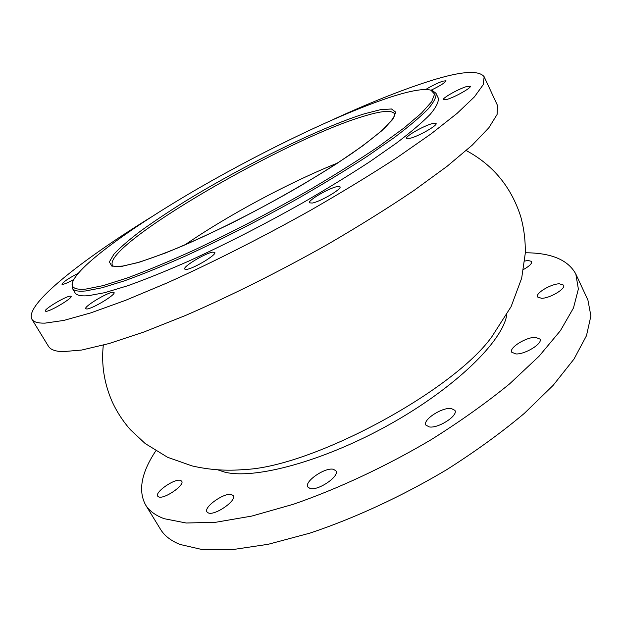 <?xml version="1.0" encoding="UTF-8"?>
<svg xmlns="http://www.w3.org/2000/svg" width="622" height="622" viewBox="0 0 622 622"><rect width="100%" height="100%" fill="white"/><g stroke="black" fill="none" stroke-linecap="round" stroke-linejoin="round"><path stroke-width="0.93" d="M391.075 96.946C341.727 113.056 266.395 149.241 200.603 187.082C135.215 224.775 78.419 265.081 72.533 282.365C70.924 287.784 75.379 290.015 85.914 289.075L103.268 285.591L127.557 277.878C146.994 270.663 169.067 261.45 193.784 250.246C233.141 231.734 272.654 211.06 312.322 188.217C337.303 173.398 359.664 159.318 379.397 145.976L404.036 127.969L421.522 113.087L431.629 101.751L434.584 94.14L430.953 90.19C423.963 88.347 410.675 90.602 391.075 96.946M430.953 90.19L432.648 90.742L435.975 93.284C436.613 96.807 433.962 102.078 428.006 109.107C420.044 117.138 408.631 126.748 393.773 137.936L367.151 156.386C346.609 169.72 324.015 183.498 299.384 197.718C260.75 219.403 223.057 238.708 186.289 255.634C163.197 265.874 142.617 274.271 124.54 280.81L101.86 287.807L85.486 290.972C78.139 291.656 73.754 290.754 72.331 288.266L72.059 284.083L72.533 282.365M158.773 496.947C164.332 499.365 185.022 485.098 181.702 481.195L180.52 480.386C174.782 478.209 154.536 492.173 157.716 496.185L158.773 496.947M208.393 512.971C215.049 515.809 237.068 500.43 233.227 495.703L231.641 494.607C224.775 492.072 203.285 507.086 206.97 511.929L208.393 512.971M310.083 488.48C318.169 491.038 339.931 476.118 335.934 470.846L333.439 469.299C325.135 467.06 303.956 481.607 307.804 486.995L310.083 488.48M429.32 426.941C438.417 428.566 458.515 415.488 454.9 410.357L451.207 408.483C441.923 407.153 422.408 419.92 425.891 425.114L429.32 426.941M515.887 353.941C525.03 354.556 542.967 343.484 540.005 339.099L535.558 337.349C526.251 336.961 508.843 347.776 511.704 352.207L515.887 353.941M541.606 298.311C550.035 298.288 566.051 288.678 563.641 285.125L559.302 283.78C550.734 283.982 535.161 293.374 537.486 296.966L541.606 298.311M523.514 269.481C529.408 266.185 532.144 263.51 531.717 261.442L528.047 260.462L524.688 261.077M73.715 279.542C68.49 282.396 64.828 284.005 62.713 284.386L61.967 284.246C63.102 281.984 68.451 278.368 78.038 273.4M70.224 296.142L71.079 296.336C73.031 297.876 50.413 311.451 46.044 311.334L45.297 311.124C43.524 309.484 65.621 296.227 70.224 296.142M112.877 292.27L114.036 292.542C116.283 294.447 92.056 309.087 86.753 308.986L85.735 308.706C83.69 306.669 107.287 292.418 112.877 292.27M212.864 252.135L214.769 252.446C217.117 254.616 193.193 268.945 186.406 269.396L184.695 269.062C182.549 266.776 205.781 252.843 212.864 252.135M337.023 186.639L340.009 186.818C342.147 188.94 320.26 201.746 312.197 203.06L309.453 202.826C307.493 200.618 328.704 188.186 337.023 186.639M432.329 123.599L436.076 123.49C437.849 125.286 418.544 136.311 410.155 138.271L406.656 138.317C405.023 136.451 423.73 125.745 432.329 123.599M466.593 86.559L470.333 86.225C471.787 87.655 454.705 97.281 446.853 99.442L443.323 99.714C441.978 98.237 458.577 88.868 466.593 86.559M425.743 89.49C431.645 85.875 437.336 83.091 442.825 81.163L445.997 80.79C445.197 82.656 440.213 85.797 431.046 90.221M435.975 93.284L438.23 97.996C438.922 101.619 436.317 106.984 430.416 114.106C422.517 122.231 411.165 131.918 396.362 143.169L369.826 161.704C349.346 175.085 326.807 188.886 302.222 203.114C263.658 224.791 225.996 244.049 189.243 260.882C166.152 271.052 145.564 279.371 127.456 285.825L104.729 292.682L88.293 295.707C80.914 296.305 76.483 295.318 75.013 292.752L72.331 288.266M333.4 119.401C367.345 103.82 397.645 91.613 424.313 82.78C458.492 71.46 478.442 69.446 484.149 76.739L483.208 84.709L474.376 96.923L457.108 113.36L431.279 133.722L397.372 157.366C371.093 174.479 342.162 192.12 310.572 210.298C262.134 237.417 211.97 262.779 166.906 283.01L125.558 300.325L90.843 312.866L63.833 320.423L45.002 323.137C37.872 323.284 33.502 321.978 31.893 319.234C24.227 304.858 81.358 260.221 150.858 217.28M484.149 76.739L497.499 105.46L497.087 114.502L488.853 127.759L472.222 145.151L447.07 166.323L413.84 190.589C388.011 208.005 359.485 225.809 328.26 244.018C280.328 271.068 230.467 295.986 185.465 315.486L144.063 331.954L109.114 343.531L81.731 350.038L62.402 351.687C55.008 351.306 50.351 349.494 48.43 346.252L31.893 319.234M506.774 314.716C502.957 340.918 455.918 387.389 389.877 424.297C323.891 461.275 254.173 479.904 224.418 472.044L217.591 469.781M525.263 252.773C551.247 252.804 568.104 259.887 575.817 274.022L578.374 289.028L573.461 308.014L560.438 330.632L539.064 356.227L509.651 383.828C486.318 402.862 460.093 421.522 430.953 439.808C385.928 466.422 337.925 488.853 293.366 504.263L251.762 516.081L215.632 522.286L186.219 523.009L164.192 518.701C155.337 515.413 149.101 510.763 145.486 504.761C137.983 490.509 141.412 472.557 155.772 450.896M575.817 274.022L587.907 300.037L590.9 315.914L586.468 335.732L573.974 359.104L553.168 385.329L524.307 413.405C501.355 432.655 475.465 451.424 446.643 469.727C402.053 496.263 354.338 518.32 309.873 533.14L268.253 544.281L231.967 549.7L202.274 549.584L179.859 544.413C170.793 540.697 164.332 535.635 160.468 529.229L145.486 504.761M363.769 116.244C285.677 139.149 103.462 244.741 112.357 265.19C114.129 265.299 109.005 266.955 122.759 266.06L137.065 262.795C149.296 259.024 163.936 253.628 181.002 246.584C216.728 231.275 260.82 208.922 300.278 186.001C319.444 174.603 336.657 163.757 351.897 153.463C365.674 143.721 376.605 135.223 384.691 127.969C391.02 121.352 394.348 117.037 394.682 115.016L394.605 113.849C391.922 109.931 381.644 110.732 363.769 116.244M122.052 266.325L111.89 266.162L109.355 261.924L113.904 254.196C120.116 247.556 129.065 239.804 140.766 230.925C153.704 221.626 168.344 211.861 184.695 201.629C243.179 165.639 319.475 127.93 364.228 113.849L380.578 109.659L391.456 108.982L395.802 112.178L392.739 119.455L381.729 130.791L362.758 145.812L336.502 163.788C305.954 183.319 268.743 204.397 231.641 223.127C207.336 234.984 185.169 244.975 165.133 253.107L139.966 262.01L122.052 266.325M184.812 244.951C228.126 215.134 288.857 182.573 337.653 163.003M466.22 150.555C492.958 164.884 511.105 186.833 520.668 216.386C524.058 228.655 525.582 241.095 525.225 253.69L521.679 278.182L511.09 306.662L491.846 336.751C452.746 391.502 311.443 467.262 244.205 469.532L243.98 469.548M103.299 345.156C101.223 364.554 104.193 383.424 112.201 401.765C116.928 411.966 123 421.296 130.426 429.748L145.151 443.509L167.582 457.287L191.973 465.886C209.319 469.89 226.727 471.103 244.205 469.532"/></g></svg>
